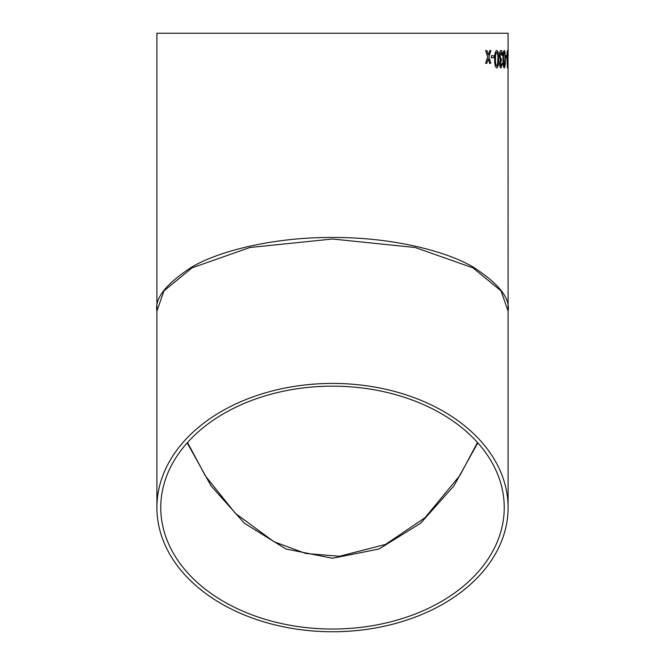 <?xml version="1.0" encoding="UTF-8"?>
<svg xmlns="http://www.w3.org/2000/svg" width="665" height="665" viewBox="0 0 665 665"><rect width="100%" height="100%" fill="white"/><g stroke="black" fill="none" stroke-linecap="round" stroke-linejoin="round"><path stroke-width="1" d="M508.043 50.615L508.093 311.112L501.069 290.921L472.973 267.854L415.135 247.496L332.5 239.018L249.865 247.496L192.027 267.854L163.931 290.921L156.907 311.112L156.907 33.25L508.093 33.25L508.093 55.744M508.06 65.536L508.06 67.763L508.043 65.536M156.907 311.112L156.907 507.586L156.907 311.112C154.563 298.311 166.267 283.581 192.027 266.931C218.968 251.112 272.891 237.181 332.5 237.472C392.109 237.181 446.032 251.112 472.973 266.931C498.733 283.581 510.437 298.311 508.093 311.112L508.093 507.586A175.593 124.164 0 0 1 332.5 631.75A175.593 124.164 0 0 1 156.907 507.586A175.593 124.164 0 0 1 332.5 383.422A175.593 124.164 0 0 1 508.093 507.586L508.093 311.112M507.678 55.511L507.428 52.394L507.096 55.86L507.187 63.491L507.437 65.976L507.811 63.532L507.445 67.98L506.846 55.843L507.437 50.39L507.678 55.511M506.622 57.739L505.674 57.739L505.674 55.735L506.622 55.735L506.622 57.739M504.261 67.98C503.339 66.949 502.923 64.015 503.023 59.185C502.923 54.339 503.339 51.413 504.261 50.39L505.026 52.07L505.334 59.185C505.45 64.056 505.101 66.99 504.261 67.98M501.9 55.511L501.019 52.394L500.022 55.86L500.969 59.094L501.368 58.852L500.288 63.491L501.053 65.976L501.842 63.308L502.424 63.532L501.069 67.98C500.23 67.863 499.748 66.392 499.623 63.566L500.329 60.124L499.34 55.843C499.473 52.419 500.038 50.607 501.044 50.39C501.892 50.573 502.374 52.203 502.474 55.295L501.9 55.511M496.755 67.98C495.209 66.949 494.519 64.015 494.702 59.185C494.519 54.339 495.209 51.413 496.755 50.39L498.085 52.07L498.634 59.185C498.833 64.056 498.21 66.99 496.755 67.98M494.012 57.739L491.369 57.739L491.369 55.735L494.012 55.735L494.012 57.739M488.11 54.322L488.326 55.012L489.723 50.615L490.895 50.615L488.916 56.966L490.795 63.308L489.623 63.308L488.293 58.919L486.846 63.308L485.558 63.308L487.686 56.966L485.666 50.615L486.946 50.615L488.326 55.012M332.5 386.157A171.736 121.437 0 0 1 504.236 507.586A171.736 121.437 0 0 1 332.5 629.024A171.736 121.437 0 0 1 160.764 507.586A171.736 121.437 0 0 1 332.5 386.157M187.197 442.857L211.129 485.957L244.429 523.28L286 549.016L332.5 558.251L379 549.016L420.571 523.28L453.871 485.957L477.803 442.857M486.905 50.615L488.068 54.322M488.293 58.919L486.805 63.308M490.853 50.615L488.916 56.966M488.875 56.966L490.753 63.308M493.97 55.735L493.97 57.739M496.705 50.39L498.035 52.07L498.592 59.185C498.792 64.048 498.16 66.982 496.705 67.98M496.755 52.394L496.705 52.394C495.708 53.516 495.309 55.777 495.5 59.185C495.309 62.618 495.708 64.879 496.713 65.976L497.561 64.788L497.902 59.185C498.102 55.777 497.711 53.516 496.755 52.394C495.749 53.516 495.35 55.777 495.541 59.185C495.35 62.618 495.757 64.879 496.763 65.976M501.019 52.394L499.98 55.86L500.969 59.094M501.327 58.852L501.26 60.856M501.219 60.831L500.246 63.491L501.053 65.976M501.801 63.308L502.374 63.532L501.028 67.98M500.994 50.39C501.851 50.573 502.324 52.203 502.432 55.295L501.859 55.511M504.22 50.39L504.984 52.07L505.284 59.185C505.408 64.048 505.051 66.982 504.22 67.98M504.261 52.394L504.22 52.394C503.621 53.516 503.38 55.777 503.496 59.185C503.38 62.618 503.621 64.879 504.22 65.976L504.926 59.185C505.043 55.777 504.818 53.516 504.261 52.394C503.671 53.516 503.422 55.777 503.538 59.185C503.43 62.618 503.671 64.879 504.269 65.976M506.58 55.735L506.58 57.739M507.428 52.394L507.412 59.094M507.486 58.852L507.437 65.976M507.619 63.308L507.395 67.98M507.387 50.39L507.636 55.511M508.027 62.094L508.01 65.536M477.47 442.491L459.989 475.35L425.068 517.669L385.534 544.444L339.391 556.281L305.709 553.463L273.997 541.751L235.377 513.347L205.352 475.882L187.53 442.491"/></g></svg>
